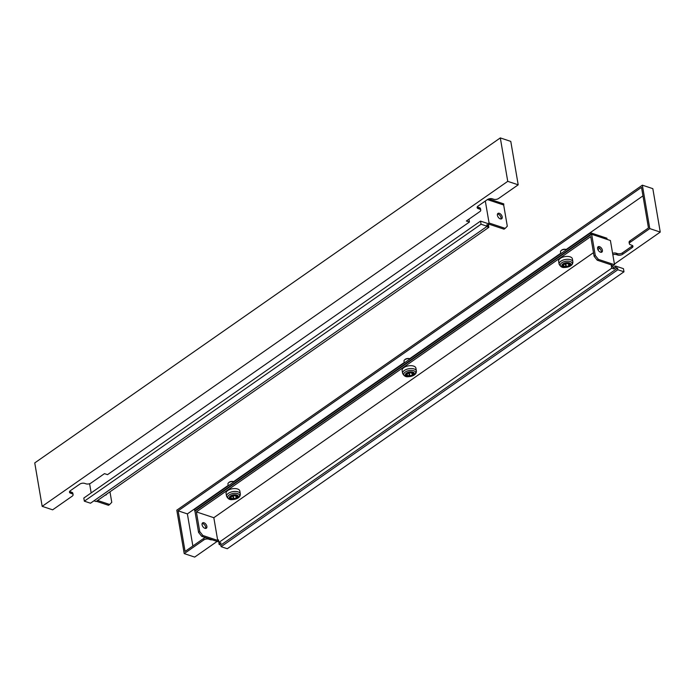 <?xml version="1.0" encoding="UTF-8"?>
<svg xmlns="http://www.w3.org/2000/svg" width="695" height="695" viewBox="0 0 695 695"><rect width="100%" height="100%" fill="white"/><g stroke="black" fill="none" stroke-linecap="round" stroke-linejoin="round"><path stroke-width="1.04" d="M601.149 252.328A3.258 1.929 55.1 0 0 601.227 251.051A3.258 1.929 55.1 0 0 597.691 247.368M602.4 250.235A3.258 1.929 55.1 0 0 600.619 247.281A3.258 1.929 55.1 0 0 598.143 246.768A3.258 1.929 55.1 0 0 597.604 248.636A3.258 1.929 55.1 0 0 599.394 251.59A3.258 1.929 55.1 0 0 601.87 252.103A3.258 1.929 55.1 0 0 602.4 250.235M202.071 524.751A3.258 1.929 -124.9 0 1 202.61 522.883A3.258 1.929 -124.9 0 1 205.086 523.396A3.258 1.929 -124.9 0 1 206.867 526.35A3.258 1.929 -124.9 0 1 206.337 528.217A3.258 1.929 -124.9 0 1 203.861 527.705A3.258 1.929 -124.9 0 1 202.071 524.751M202.149 523.483A3.258 1.929 -124.9 0 1 205.694 527.166A3.258 1.929 -124.9 0 1 205.616 528.443M593.487 252.667L213.825 517.706L196.381 511.902L590.741 236.613L594.112 256.307L597.24 260.199L612.069 265.134L611.287 265.681L611.713 268.209L218.925 542.413L221.097 543.134L219.142 544.498L218.89 542.986L219.455 542.587M597.9 249.592L599.707 248.332M611.713 268.209L613.894 268.93L615.857 267.566L617.551 268.131L220.845 545.062L219.142 544.498M220.845 545.062L221.123 546.678L227.274 548.729L623.98 271.797L623.441 268.661L615.596 266.055L615.857 267.566M617.551 268.131L617.829 269.747L221.123 546.678M623.98 271.797L617.829 269.747M613.894 268.93L613.642 267.419L615.596 266.055M613.642 267.419L612.764 267.132L612.59 266.115L614.545 264.752L610.41 240.513L591.654 234.276L595.285 255.482L594.112 256.307M218.699 541.092L217.839 541.683L201.706 536.314L198.57 532.413L194.948 511.207L591.654 234.276M198.57 532.413L199.752 531.597L196.381 511.902M595.285 255.482L598.412 259.383L614.545 264.752M213.825 517.706L217.709 540.432L218.491 539.885L218.925 542.413M612.59 266.115L611.287 265.681M201.706 536.314L202.879 535.497L217.709 540.432M202.879 535.497L199.752 531.597M598.412 259.383L597.24 260.199M500.965 218.986A3.258 1.929 55.1 0 0 501.043 217.717A3.258 1.929 55.1 0 0 497.498 214.025M502.216 216.892A3.258 1.929 55.1 0 0 500.435 213.947A3.258 1.929 55.1 0 0 497.95 213.426A3.258 1.929 55.1 0 0 497.42 215.302A3.258 1.929 55.1 0 0 499.201 218.256A3.258 1.929 55.1 0 0 501.677 218.769A3.258 1.929 55.1 0 0 502.216 216.892M486.726 226.622L488.854 227.326L96.058 501.529L93.929 500.817M487.204 226.283L481.062 224.242L84.347 501.173L90.498 503.215L487.204 226.283L486.926 224.667L488.628 225.232L487.195 226.231M84.347 501.173L83.817 498.046L480.523 221.106L488.368 223.72L488.628 225.232M481.062 224.242L480.523 221.106M488.151 223.642L489.072 222.999L505.204 228.368L507.298 226.205L503.675 204.999L487.395 199.587L478.012 206.128A3.553 1.781 -9.7 0 0 477.126 207.605A3.553 1.781 -9.7 0 0 478.282 208.639L479.593 209.073L479.35 207.666A3.553 1.781 -9.7 0 1 480.506 208.7L480.749 210.116A3.553 1.781 170.3 0 0 479.593 209.073M489.072 222.999L485.319 201.037M109.975 491.817L111.765 502.32L109.671 504.483L97.587 500.461M109.671 504.483L108.498 505.3L96.414 501.277M91.167 492.911L89.594 483.72M488.542 224.72L489.202 224.25L504.031 229.185L505.204 228.368M488.507 225.319L488.854 227.326M106.648 494.136A3.258 1.929 -124.9 0 1 106.144 494.883A3.258 1.929 -124.9 0 1 105.275 495.101M567.502 266.194A4.917 2.467 -9.7 0 1 568.797 265.82L569.083 265.594A4.917 2.467 -9.7 0 1 568.997 265.299A4.917 2.467 -9.7 0 1 569.283 264.178L569.066 263.97A4.917 2.467 -9.7 0 1 566.859 263.474L566.356 263.518A4.917 2.467 -9.7 0 1 563.94 264.421L563.654 264.673A4.917 2.467 -9.7 0 1 563.732 264.943A4.917 2.467 -9.7 0 1 563.445 266.063L563.662 266.272A4.917 2.467 -9.7 0 1 565.878 266.767L566.382 266.724A4.917 2.467 -9.7 0 1 567.502 266.194M561.212 250.539A2.962 1.486 -9.7 0 1 561.395 250.339A2.962 1.486 -9.7 0 1 562.646 249.583A2.962 1.486 -9.7 0 1 566.147 249.522A2.962 1.486 -9.7 0 1 566.382 249.661M560.804 253.692L560.5 251.885A3.553 1.781 -9.7 0 1 560.969 250.756A3.553 1.781 -9.7 0 1 562.481 249.853A3.553 1.781 -9.7 0 1 566.512 249.705L566.147 249.522M559.11 264.117L558.615 261.251A6.985 3.501 -9.7 0 1 562.516 257.254A6.985 3.501 -9.7 0 1 572.393 258.896L572.88 261.763A6.985 3.501 -9.7 0 0 563.011 260.121A6.985 3.501 -9.7 0 0 559.11 264.117C561.942 269.356 565.191 267.123 568.84 266.706C571.611 265.698 572.958 264.048 572.88 261.763M228.195 485.414L187.381 513.9L178.137 510.825L641.511 187.355L648.452 227.96L629.983 240.844L630.226 242.26A3.553 1.781 170.3 0 0 629.34 243.728A3.553 1.781 170.3 0 0 630.495 244.77L631.798 245.205A3.553 1.781 -9.7 0 1 632.954 246.247A3.553 1.781 -9.7 0 1 632.068 247.715L631.824 246.299A3.553 1.781 170.3 0 0 632.537 245.587M642.962 195.868L566.121 249.514M560.735 253.267L409.624 358.759M404.247 362.512L233.572 481.652M208.648 538.625L208.743 539.181A3.553 1.781 170.3 0 0 203.783 539.954L203.539 538.538L185.078 551.43L178.137 510.825M203.539 538.538A3.553 1.781 -9.7 0 1 205.763 537.669M612.59 253.293A3.553 1.781 -9.7 0 1 616.17 253.189L617.473 253.623A3.553 1.781 170.3 0 0 622.442 252.858L631.824 246.299M629.34 243.728L629.097 242.312A3.553 1.781 -9.7 0 1 629.983 240.844M187.381 513.9L192.863 545.992M614.432 264.074L660.25 232.087L652.831 188.658L642.362 185.174L649.782 228.603L630.226 242.26M203.783 539.954L184.218 553.602L194.687 557.086L217.101 541.44M184.218 553.602L176.799 510.182L642.362 185.174M660.25 232.087L649.782 228.603M622.442 252.858L622.677 254.266L632.068 247.715M622.677 254.266A3.553 1.781 -9.7 0 1 617.716 255.039L617.473 253.623M616.17 253.189L616.404 254.605L617.716 255.039M616.404 254.605A3.553 1.781 170.3 0 0 612.834 254.709M212.184 539.807A3.553 1.781 -9.7 0 1 210.055 539.615L209.96 539.059M208.743 539.181L210.055 539.615M195.147 511.068L194.383 509.487L590.698 232.825L606.917 238.22L607.117 239.419M194.617 510.895L590.941 234.241L591.462 234.415M590.941 234.241L590.698 232.825M477.309 206.841A3.553 1.781 170.3 0 0 478.047 207.232L479.35 207.666M69.639 491.426A3.553 1.781 170.3 0 0 70.377 491.808L71.689 492.242A3.553 1.781 -9.7 0 1 72.845 493.285L73.088 494.701A3.553 1.781 170.3 0 0 71.933 493.659L71.689 492.242M70.377 491.808L70.621 493.224A3.553 1.781 -9.7 0 1 69.465 492.182A3.553 1.781 -9.7 0 1 70.351 490.713L79.743 484.154A3.553 1.781 -9.7 0 1 84.703 483.39L86.015 483.824A3.553 1.781 170.3 0 0 90.975 483.06L104.476 473.634L107.525 474.65L469.42 222.026L466.362 221.01L479.863 211.584A3.553 1.781 170.3 0 0 480.749 210.116M42.169 506.342L34.75 462.913L500.313 137.914L507.741 181.343L42.169 506.342L52.638 509.826L72.202 496.169A3.553 1.781 170.3 0 0 73.088 494.701M500.313 137.914L510.782 141.398L518.201 184.818L498.636 198.475A3.553 1.781 170.3 0 1 493.676 199.248L492.373 198.813A3.553 1.781 -9.7 0 0 487.404 199.578M507.741 181.343L518.201 184.818M70.621 493.224L71.933 493.659M468.934 219.212L469.42 222.026M488.793 198.918L503.762 203.896L503.762 205.485M411.014 375.439A4.917 2.467 -9.7 0 1 412.3 375.065L412.587 374.814A4.917 2.467 -9.7 0 1 412.509 374.544A4.917 2.467 -9.7 0 1 412.795 373.423L412.578 373.215A4.917 2.467 -9.7 0 1 410.363 372.72L409.859 372.763A4.917 2.467 -9.7 0 1 407.444 373.667L407.166 373.91A4.917 2.467 -9.7 0 1 407.244 374.188A4.917 2.467 -9.7 0 1 406.957 375.309L407.174 375.517A4.917 2.467 -9.7 0 1 409.381 376.012L409.885 375.969A4.917 2.467 -9.7 0 1 411.014 375.439M404.725 359.784A2.962 1.486 -9.7 0 1 404.898 359.584A2.962 1.486 -9.7 0 1 406.158 358.829A2.962 1.486 -9.7 0 1 409.659 358.768A2.962 1.486 -9.7 0 1 409.894 358.898M404.316 362.929L404.004 361.131A3.553 1.781 -9.7 0 1 404.481 360.001A3.553 1.781 -9.7 0 1 405.993 359.098A3.553 1.781 -9.7 0 1 410.024 358.95M402.613 373.363L402.127 370.496A6.985 3.501 -9.7 0 1 406.028 366.5A6.985 3.501 -9.7 0 1 415.897 368.142L416.392 371.008A6.985 3.501 -9.7 0 0 406.514 369.366A6.985 3.501 -9.7 0 0 402.613 373.363C405.454 378.601 408.703 376.36 412.344 375.952C415.123 374.935 416.47 373.293 416.392 371.008M234.962 498.341A4.917 2.467 -9.7 0 1 236.248 497.968L236.535 497.716A4.917 2.467 -9.7 0 1 236.448 497.438A4.917 2.467 -9.7 0 1 236.743 496.326L236.517 496.117A4.917 2.467 -9.7 0 1 234.311 495.622L233.807 495.665A4.917 2.467 -9.7 0 1 231.392 496.56L231.105 496.812A4.917 2.467 -9.7 0 1 231.192 497.09A4.917 2.467 -9.7 0 1 230.905 498.211L231.122 498.411A4.917 2.467 -9.7 0 1 233.329 498.906L233.833 498.862A4.917 2.467 -9.7 0 1 234.962 498.341M228.672 482.686A2.962 1.486 -9.7 0 1 228.846 482.478A2.962 1.486 -9.7 0 1 230.106 481.731A2.962 1.486 -9.7 0 1 233.598 481.67A2.962 1.486 -9.7 0 1 233.833 481.8M228.264 485.831L227.951 484.024A3.553 1.781 -9.7 0 1 228.429 482.895A3.553 1.781 -9.7 0 1 229.941 482A3.553 1.781 -9.7 0 1 233.963 481.852L233.598 481.67M226.561 496.256L226.066 493.389A6.985 3.501 -9.7 0 1 229.976 489.402A6.985 3.501 -9.7 0 1 239.844 491.035L240.331 493.902A6.985 3.501 -9.7 0 0 230.462 492.269A6.985 3.501 -9.7 0 0 226.561 496.256C229.402 501.495 232.651 499.262 236.291 498.845C239.071 497.837 240.418 496.187 240.331 493.902M568.467 263.926L568.797 265.82A6.985 3.501 -9.7 0 0 568.953 265.768M568.275 266.776A4.535 2.276 -9.7 0 1 562.29 266.454A4.535 2.276 -9.7 0 1 564.401 263.127A4.535 2.276 -9.7 0 1 570.378 263.448A4.535 2.276 -9.7 0 1 568.275 266.776M568.797 266.715A6.029 3.023 -9.7 0 1 560.839 266.289A6.029 3.023 -9.7 0 1 563.645 261.85A6.029 3.023 -9.7 0 1 571.603 262.276A6.029 3.023 -9.7 0 1 568.797 266.715M567.954 266.619A3.71 1.859 -9.7 0 1 563.054 266.35A3.71 1.859 -9.7 0 1 564.783 263.622A3.71 1.859 -9.7 0 1 569.674 263.892A3.71 1.859 -9.7 0 1 567.954 266.619M565.4 263.978L565.878 266.767M565.878 263.77L566.382 266.724M563.593 265.82L563.662 266.272M478.047 207.232L478.282 208.639M411.979 373.163L412.3 375.065A6.985 3.501 -9.7 0 0 412.465 375.005M411.779 376.021A4.535 2.276 -9.7 0 1 405.802 375.7A4.535 2.276 -9.7 0 1 407.913 372.364A4.535 2.276 -9.7 0 1 413.89 372.685A4.535 2.276 -9.7 0 1 411.779 376.021M412.309 375.96A6.029 3.023 -9.7 0 1 404.351 375.535A6.029 3.023 -9.7 0 1 407.157 371.095A6.029 3.023 -9.7 0 1 415.115 371.521A6.029 3.023 -9.7 0 1 412.309 375.96M411.457 375.856A3.71 1.859 -9.7 0 1 406.566 375.595A3.71 1.859 -9.7 0 1 408.286 372.868A3.71 1.859 -9.7 0 1 413.186 373.128A3.71 1.859 -9.7 0 1 411.457 375.856M408.903 373.224L409.381 376.012M409.381 373.015L409.885 375.969M407.096 375.065L407.174 375.517M235.926 496.065L236.248 497.968A6.985 3.501 -9.7 0 0 236.404 497.907M235.727 498.923A4.535 2.276 -9.7 0 1 229.75 498.602A4.535 2.276 -9.7 0 1 231.852 495.266A4.535 2.276 -9.7 0 1 237.838 495.587A4.535 2.276 -9.7 0 1 235.727 498.923M236.257 498.854A6.029 3.023 -9.7 0 1 228.299 498.428A6.029 3.023 -9.7 0 1 231.105 493.997A6.029 3.023 -9.7 0 1 239.063 494.423A6.029 3.023 -9.7 0 1 236.257 498.854M235.405 498.758A3.71 1.859 -9.7 0 1 230.505 498.497A3.71 1.859 -9.7 0 1 232.234 495.77A3.71 1.859 -9.7 0 1 237.134 496.03A3.71 1.859 -9.7 0 1 235.405 498.758M232.851 496.126L233.329 498.906M233.329 495.917L233.833 498.862M231.044 497.959L231.122 498.411M568.771 263.952L568.997 265.299M412.274 373.198L412.509 374.544M236.222 496.1L236.448 497.438"/></g></svg>
